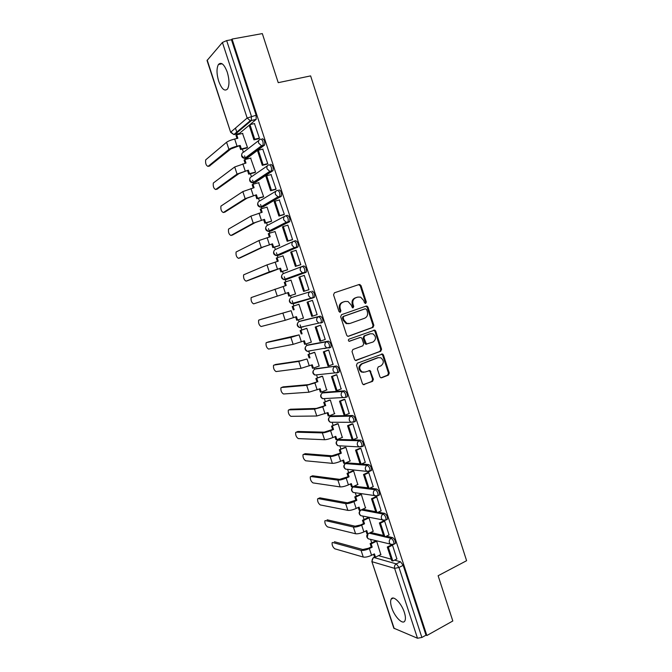 <?xml version="1.0" encoding="UTF-8"?>
<svg xmlns="http://www.w3.org/2000/svg" width="672" height="672" viewBox="0 0 672 672"><rect width="100%" height="100%" fill="white"/><g stroke="black" fill="none" stroke-linecap="round" stroke-linejoin="round"><path stroke-width="1.01" d="M365.728 303.425L366.324 302.022L361.015 285.583L359.159 284.491L334.429 292.79L333.547 294.832L338.974 311.514L340.301 312.27L340.914 310.834L340.217 308.683C339.503 305.55 340.435 303.366 343.022 302.148L345.089 301.442L348.02 301.518L351.103 304.92L352.464 307.801L353.111 307.818L353.716 306.398L353.018 304.256C352.304 301.148 353.228 298.99 355.774 297.78L357.815 297.083L360.637 297.142L363.745 300.544L364.434 302.677L365.728 303.425M365.24 303.458L365.543 302.215L360.242 285.81L358.663 284.659M339.83 312.304L340.175 311.018L339.478 308.868L340.217 308.683M352.632 307.852L352.951 306.583L352.262 304.45L353.018 304.256M404.351 612.41C401.486 603.128 393.095 594.838 391.163 599.164C390.289 600.944 390.466 603.775 391.7 607.656C394.481 616.72 402.847 625.246 404.88 620.878C405.754 619.114 405.577 616.291 404.351 612.41M227.287 72.223C224.221 64.26 221.273 61.681 218.425 64.495C216.46 68.334 216.552 73.912 218.702 81.236C221.726 89.166 224.683 91.728 227.564 88.931C229.513 85.168 229.421 79.598 227.287 72.223M375.707 511.678L362.687 509.233M362.158 509.477L361.284 509.914L383.174 514.08C385.274 515.508 386.198 517.482 385.93 519.994L385.232 520.313M367.878 487.788L354.547 486.251M360.032 463.814L346.945 462.882M362.611 446.384L363.409 446.04C363.737 443.36 362.838 441.378 360.73 440.101L339.318 439.438M354.48 421.814L355.345 421.453C355.69 418.706 354.799 416.724 352.691 415.498L331.666 415.909M346.282 397.16L347.248 396.782C347.609 393.968 346.735 391.978 344.618 390.802L323.996 392.297M337.999 372.448L339.125 372.019C339.503 369.138 338.638 367.139 336.512 366.013L316.294 368.6M329.12 348.02L330.968 347.164C331.363 344.215 330.506 342.208 328.39 341.132L308.574 344.828M320.872 323.081L322.778 322.216C323.198 319.2 322.35 317.184 320.225 316.168L300.821 320.964M379.898 376.732L380.705 377.698L381.73 377.74L388.441 375.094L389.264 373.044L383.435 354.984L382.578 353.993L357.328 363.199L356.462 365.274L362.426 383.611L363.216 384.569L372.557 381.36L373.397 379.294L370.054 370.524L364.921 372.07L362.116 371.927C358.924 369.046 358.957 366.324 362.233 363.779L378.202 357.672L380.839 357.773C384.082 360.587 384.09 363.292 380.864 365.887L378.227 366.912L377.387 368.97L379.898 376.732M232.042 39.068L262.324 33.6L278.233 82.664L310.615 75.894L466.603 560.7L438.127 575.728L452.81 620.987L426.863 635.519L232.042 39.068L231.462 39.724L226.666 40.597L251.42 116.298L251.286 120.649L234.839 134.518L233.99 134.459M373.019 327.365L373.859 325.34L367.979 307.154L367.03 306.104L366.139 306.079L341.544 314.672L340.67 316.722L346.676 335.185L347.567 336.21L348.566 336.252L373.019 327.365L372.229 327.524L373.069 325.5L367.206 307.339L365.795 306.197M375.724 331.111L381.578 349.238L380.738 351.271L355.404 360.427L354.564 359.444L352.01 351.574L352.876 349.507L362.838 345.803L363.695 343.745L362.015 338.554L361.124 337.546L360.15 337.504L349.045 341.284C348.163 340.528 348.163 339.814 349.037 339.133L374.816 330.086L375.724 331.111L374.934 331.262L380.78 349.356L381.578 349.238M378.529 555.66L391.264 559.196M394.582 560.12L400.487 561.767L396.304 563.892L398.983 567.47L421.882 637.468L417.488 638.24L393.8 628.177L371.851 561.481L394.212 628.572M235.46 128.092L236.981 132.712M237.376 133.93L237.594 134.585M242.357 149.092L243.382 152.2M244.583 155.862L245.725 159.34M250.454 173.729L251.42 176.669M252.58 180.214L253.831 184.002M258.518 198.274L259.426 201.037M260.56 204.481L261.904 208.58M266.557 222.734L267.406 225.33M268.498 228.656L269.942 233.066M274.562 247.111L275.352 249.53M276.419 252.756L277.964 257.46M282.542 271.396L283.282 273.638M284.306 276.763L285.944 281.77M290.489 295.596L291.169 297.671M292.194 300.779L293.891 305.953M298.435 319.771L299.04 321.611M300.115 324.887L301.804 330.028M306.348 343.854L306.877 345.467M308.86 351.515L309.683 354.01M314.227 367.853L314.681 369.239M316.663 375.262L317.537 377.908M322.081 391.759L322.468 392.927M324.442 398.933L325.357 401.722M329.91 415.59L330.221 416.522M332.186 422.512L333.152 425.452M337.714 439.328L337.949 440.042M339.906 446.006L340.922 449.098M345.484 462.983L345.643 463.478M347.6 469.426L348.659 472.66M355.27 492.769L356.378 496.138M362.939 516.121L364.056 519.532M370.583 539.398L371.717 542.842M426.863 635.519L425.989 635.166L421.882 637.468M231.462 39.724L256.133 115.24L256.166 119.381L249.976 124.606M249.178 125.269L239.358 133.468L233.856 134.568L250.261 120.7L255.982 119.591M207.203 60.068L230.681 132.367L207.043 60.505L222.424 42.47L226.666 40.597M246.59 148.067L247.481 147.479L242.542 133.434M258.451 138.785L259.417 138.214L254.453 123.581M266.776 164.228L267.758 163.708L262.777 149.142M254.663 172.654L255.57 172.124L250.614 158.13M275.066 189.571L276.066 189.109L271.051 174.611M262.702 197.148L263.626 196.678L258.644 182.742M283.324 214.822L284.34 214.41L279.275 199.996M270.707 221.558L271.656 221.147L267.028 207.043L266.616 207.278M291.547 239.98L292.58 239.618L287.834 225.086L287.406 225.296M278.687 245.876L279.653 245.524L275.041 231.47L274.504 231.739M299.746 265.037L300.796 264.734L296.058 250.261L295.327 250.572M286.642 270.102L287.624 269.816L283.03 255.814L282.19 256.166M307.919 290.018L308.977 289.75L304.265 275.335L303.232 275.696L304.273 275.369M294.571 294.252L295.562 294.008L290.984 280.064L290.027 280.409L290.993 280.098M294.588 294.328L295.562 294.017M307.944 290.086L308.977 289.758M316.168 314.933L317.134 314.689L312.43 300.317L311.413 300.703M303.45 318.049L302.484 318.377L303.475 318.133L298.914 304.231L297.956 304.592M324.727 339.62L325.256 339.528L320.569 325.206L319.536 325.542M310.716 342.283L311.363 342.157L306.81 328.306L305.844 328.608M332.984 364.316L328.675 350.003L327.634 350.288M318.73 366.164L319.217 366.106L314.689 352.304L313.698 352.54M324.391 348.55L325.273 348.23M341.124 388.945L336.756 374.707L335.698 374.942M326.634 389.987L322.526 376.211L321.527 376.396M349.213 413.49L344.812 399.328L343.728 399.504M334.48 413.742L330.347 400.033L329.322 400.159M357.244 437.951L352.825 423.847L351.733 423.982M342.283 437.413L338.134 423.763L337.092 423.839M365.249 462.328L360.822 448.283L359.713 448.358M350.045 461L345.895 447.418L344.837 447.426M373.204 486.612L368.777 472.626L367.66 472.66M357.781 484.504L353.632 470.988L352.556 470.938M381.133 510.812L376.706 496.885L375.572 496.86M365.484 507.931L361.334 494.466L360.242 494.374M389.038 534.929L384.611 521.052L383.46 520.976M373.153 531.275L369.012 517.868L367.903 517.717M396.9 558.953L392.49 545.126L391.322 545.009M380.797 554.534L376.664 541.187L375.539 540.977M370.65 532.476L383.502 535.483M386.476 536.18L392.599 537.608L391.104 538.339C393.204 539.818 394.136 541.792 393.884 544.244L393.221 544.564M378.277 512.165L384.67 513.366L383.174 514.08C381.578 515.054 381.007 516.524 381.452 518.498L382.62 520.111L385.93 519.994L387.425 519.271C387.702 516.76 386.778 514.794 384.67 513.366M378.764 495.281L379.453 494.945C379.739 492.383 378.832 490.409 376.723 489.031L375.211 489.728C377.32 491.106 378.227 493.08 377.941 495.65L377.219 495.978M369.978 488.082L376.723 489.031M361.544 463.957L368.743 464.612C370.852 465.94 371.75 467.914 371.448 470.534L370.692 470.87M291.53 297.52L310.439 291.623C312.564 292.597 313.404 294.63 312.976 297.721L310.565 297.99L308.599 295.806C308.129 293.798 308.75 292.404 310.439 291.623L291.53 297.52C289.892 298.267 289.296 299.603 289.741 301.526L291.64 303.601L293.546 303.668L292.614 303.307M302.282 266.423L303.811 265.936C305.936 266.851 306.768 268.892 306.314 272.059L287.204 279.174L284.693 279.317M294.109 241.122L295.554 240.685C297.688 241.55 298.511 243.6 298.032 246.842L279.3 255.108L276.772 255.242M285.902 215.729L287.272 215.334C289.405 216.14 290.22 218.207 289.724 221.542L271.37 230.958L268.825 231.109M278.956 189.89C281.089 190.646 281.896 192.73 281.383 196.14L263.407 206.716L260.87 206.892M270.606 164.354C272.74 165.052 273.538 167.143 273.008 170.646L255.419 182.389L252.89 182.599M262.231 138.718C264.365 139.356 265.154 141.473 264.6 145.06L247.405 157.97L244.91 158.231M394.724 543.833L395.371 543.505C395.632 541.052 394.699 539.087 392.599 537.608M386.744 519.599L387.425 519.271M310.271 350.776L310.741 350.86M302.207 326.844L302.929 327.054M312.547 298.066L314.563 297.184C315 294.092 314.16 292.068 312.035 291.102M294.193 302.845L295.075 303.156M246.968 158.08L247.405 157.97M425.989 635.166L403.175 565.328L400.487 561.767M238.854 133.585L239.358 133.468M352.262 304.45C351.548 301.342 352.464 299.191 355.009 297.982L357.05 297.284M339.478 308.868C338.755 305.743 339.688 303.568 342.275 302.35L344.341 301.636M347.995 336.319L372.229 327.524M366.643 309.515L365.35 308.759L343.778 316.327L343.174 317.764L343.904 320.032L346.836 323.35L349.944 323.467L364.652 318.226C367.172 316.999 368.08 314.84 367.366 311.749L366.643 309.515M364.753 308.902L365.35 308.759M349.037 323.677L346.08 323.518L343.157 320.2L342.426 317.94L343.031 316.504L364.577 308.944M355.765 360.545L379.94 351.389L380.78 349.356M359.814 337.562L349.255 341.351M373.061 341.998C376.345 339.377 376.303 336.647 372.926 333.833L370.39 333.757L364.762 335.815L363.913 337.856L366.458 344.056L373.061 341.998M366.66 344.215L365.686 344.182L364.812 343.174L363.132 337.999L363.989 335.958L369.608 333.9M374.934 331.262L373.666 330.145M363.644 372.296L361.343 372.011C358.151 369.13 358.193 366.416 361.452 363.871L377.412 357.781M363.527 384.678L371.767 381.427L372.607 379.361L370.087 371.582L368.953 370.507M380.982 377.798L387.626 375.169L388.458 373.128L382.628 355.093L381.478 354.01M246.775 148.025L240.61 149.512L241.349 148.932L240.198 145.438L230.84 148.94L209.437 166.043M236.989 138.491L235.973 135.4L236.704 134.795L237.854 138.289L234.688 139.037C230.958 139.986 228.253 141.07 226.573 142.262L205.682 159.877C205.288 163.397 206.077 165.572 208.043 166.387L228.925 149.402C230.614 148.226 233.318 147.16 237.04 146.194L240.198 145.438M240.61 149.512L239.467 146.026M258.787 138.709L253.949 139.852L254.738 139.23L249.959 124.606L254.621 123.539M254.738 139.23L259.392 138.13M253.949 139.852L249.169 125.261L249.959 124.606M236.704 134.795L242.852 133.358M241.349 148.932L247.472 147.454M254.881 172.595L248.716 174.174L249.472 173.645L248.329 170.167L238.955 173.594L217.157 189.118M245.129 163.254L244.096 160.112L244.843 159.558L245.986 163.044L234.713 166.967L213.326 183.028C212.94 186.472 213.73 188.63 215.704 189.496L237.056 174.082L248.329 170.167M248.716 174.174L247.573 170.705M267.145 164.128L262.298 165.354L263.113 164.791L258.342 150.226L262.979 149.092M263.113 164.791L267.733 163.624M262.298 165.354L257.544 150.822L258.342 150.226M244.843 159.558L250.95 158.046M249.472 173.645L255.553 172.091M262.979 197.072L256.788 198.744L257.561 198.274L256.418 194.804L247.052 198.156L224.851 212.117M253.235 187.933L252.185 184.733L252.949 184.237L254.092 187.706L242.827 191.587L220.937 206.102C220.567 209.471 221.365 211.613 223.339 212.528L245.162 198.668L256.418 194.804M256.788 198.744L255.654 195.283M275.486 189.454L270.623 190.756L271.446 190.252L266.692 175.736L271.303 174.544M271.446 190.252L276.041 189.025M270.623 190.756L265.877 176.274L266.692 175.736M252.949 184.237L259.022 182.641M257.561 198.274L263.609 196.636M271.085 221.449L264.835 223.23L265.625 222.802L264.491 219.349L260.61 220.651L255.108 222.634L232.52 235.032M261.316 212.512L260.249 209.269L261.03 208.816L262.164 212.276L250.908 216.107L228.53 229.093C228.169 232.386 228.976 234.511 230.95 235.477L253.235 223.163L264.491 219.349M264.835 223.23L263.701 219.778M283.844 214.67L278.905 216.073L279.745 215.62L275.016 201.163L279.594 199.903M279.745 215.62L284.315 214.326M278.905 216.073L274.184 201.642L275.016 201.163M261.03 208.816L267.061 207.152M265.625 222.802L271.639 221.096M279.258 245.7L272.857 247.615L273.655 247.254L272.521 243.81L263.147 247.019L240.164 257.863M269.363 237.006L268.288 233.713L269.077 233.318L270.211 236.762L258.955 240.542L236.09 252.008C235.738 255.226 236.552 257.342 238.535 258.35L261.274 247.573L272.521 243.81M272.857 247.615L271.723 244.188M292.27 239.761L287.162 241.282L288.019 240.887L283.307 226.481L287.86 225.17M288.019 240.887L292.555 239.543M287.162 241.282L282.458 226.909L283.307 226.481M269.077 233.318L275.075 231.571M273.655 247.254L279.628 245.465M287.616 269.8L280.846 271.925L281.66 271.606L280.535 268.178L247.783 280.619M277.385 261.416L276.284 258.065L277.099 257.72L278.225 261.156L266.977 264.894L243.625 274.84C243.289 277.981 244.112 280.09 246.086 281.148L269.287 271.9L280.535 268.178M280.846 271.925L279.72 268.506M300.787 264.709L295.386 266.406L296.268 266.07L291.564 251.714L296.083 250.337M296.268 266.07L300.77 264.659M295.386 266.406L290.699 252.084L291.564 251.714M277.099 257.72L283.055 255.906M281.66 271.606L287.599 269.741M285.382 285.734L284.264 282.341L285.088 282.047L286.213 285.466L251.135 297.595C250.816 300.67 251.639 302.761 253.621 303.87L288.515 292.463L253.621 303.87M287.683 292.732L288.8 296.142L289.632 295.882L288.515 292.463M299.796 276.856L298.914 277.166L303.584 291.43L304.475 291.152L299.796 276.856L304.29 275.411M304.475 291.152L308.952 289.674M285.088 282.047L291.01 280.148M289.632 295.882L295.537 293.941M260.66 319.418L258.619 320.267C258.308 323.274 259.148 325.357 261.122 326.516L285.23 320.284L296.461 316.655L297.578 320.057L303.45 318.041M297.578 320.057L296.73 320.275L295.638 316.94M258.964 319.99L291.136 310.708L260.711 319.402M293.328 309.918L292.211 306.516L298.939 304.298M298.922 304.265L292.211 306.516M312.446 300.359L307.096 302.156L311.749 316.369L312.656 316.142L307.994 301.896L312.455 300.392M312.656 316.142L317.108 314.605M307.096 302.156L307.994 301.896M294.168 309.683L293.051 306.272M268.069 342.014L266.078 342.863C265.784 345.803 266.624 347.878 268.607 349.079L293.16 344.341L304.382 340.763L305.5 344.156L311.329 342.065M305.5 344.156L304.634 344.316L303.559 341.057M266.448 342.577L290.875 337.411L299.09 334.883L268.187 341.972M301.241 334.001L300.132 330.607L306.835 328.373M306.508 328.381L300.132 330.607M320.351 325.256L315.244 327.046L319.88 341.208L320.804 341.04L316.159 326.844L320.594 325.29M320.804 341.04L325.223 339.444M346.592 323.24L346.752 323.744M315.244 327.046L316.159 326.844M302.098 333.816L300.98 330.422M275.453 364.526L273.521 365.375C273.235 368.256 274.084 370.322 276.058 371.566L301.064 368.315L312.278 364.787L313.387 368.164L319.183 365.996M313.387 368.164L312.514 368.273L311.464 365.089M273.916 365.089L298.788 361.41L307.012 358.966L300.602 360.746L275.638 364.459M309.128 358L308.02 354.614L314.706 352.355M325.702 348.155L324.828 348.482M314.101 352.397L308.02 354.614M328.18 350.087L323.366 351.851L327.986 365.963L328.927 365.837L324.299 351.7L328.709 350.087M328.927 365.837L333.32 364.19M323.366 351.851L324.299 351.7M325.718 348.331L326.6 348.004M310.002 357.865L308.893 354.48M282.811 386.971L280.93 387.82C280.652 390.634 281.509 392.692 283.492 393.985L308.935 392.204L320.141 388.718L321.25 392.087L327.004 389.844M321.25 392.087L320.359 392.146L319.334 389.029M378.168 357.588L377.647 357.748M281.35 387.526L306.667 385.325L314.899 382.964L316.991 381.906L308.465 384.636L283.063 386.879M316.991 381.906L315.882 378.538L322.543 376.253M321.812 376.286L315.882 378.538M336.126 374.774L331.464 376.564L336.067 390.617L337.016 390.55L332.405 376.463L336.781 374.791M337.016 390.55L341.384 388.844M331.464 376.564L332.405 376.463M337.73 372.204L339.1 372.053L337.042 372.977L334.79 372.842L333.152 370.868C332.699 368.869 333.295 367.45 334.958 366.601C337.067 367.735 337.94 369.734 337.562 372.607L314.866 375.035L313.286 373.153C312.85 371.238 313.429 369.886 315.034 369.079L336.512 366.013M317.873 381.822L316.764 378.445M290.153 409.34L288.313 410.18C288.053 412.936 288.918 414.985 290.892 416.321L316.781 416.01L327.978 412.566L329.078 415.926L334.799 413.608M329.078 415.926L328.171 415.934L327.172 412.894M288.758 409.886L314.521 409.147L322.762 406.871L324.82 405.728L316.31 408.433L290.464 409.223M324.82 405.728L323.719 402.377L330.355 400.058M329.549 400.067L323.719 402.377M344.089 399.361L339.52 401.184L344.106 415.187L345.08 415.17L340.486 401.142L344.837 399.403M345.08 415.17L349.415 413.406M339.52 401.184L340.486 401.142M325.718 405.695L324.618 402.335M297.469 431.642L295.672 432.457C295.428 435.162 296.293 437.203 298.276 438.589L324.593 439.723C326.609 439.656 329.356 438.934 332.85 437.556L335.79 436.33L336.882 439.673L342.569 437.287M336.882 439.673L335.966 439.639L334.984 436.666M296.15 432.172L322.342 432.894C324.349 432.802 327.096 432.071 330.599 430.702L333.539 429.484L332.623 429.467L324.122 432.155L297.847 431.483M332.623 429.467L331.523 426.124L338.142 423.788M337.277 423.763L331.523 426.124M352.052 423.847L347.55 425.712L352.12 439.664L353.111 439.706L348.533 425.72L352.85 423.931M353.111 439.706L357.412 437.884M347.55 425.712L348.533 425.72M333.539 429.484L332.438 426.132M304.76 453.86L303.013 454.667C302.778 457.313 303.652 459.346 305.634 460.782L332.38 463.361C334.421 463.378 337.176 462.68 340.654 461.269L343.568 460.009L344.66 463.344L350.314 460.883M344.66 463.344L343.728 463.252L342.77 460.354M303.509 454.39L330.137 456.548C332.17 456.548 334.925 455.843 338.402 454.44L341.326 453.188L340.393 453.121L331.909 455.792L305.197 453.676M340.393 453.121L339.301 449.786L345.904 447.434M344.988 447.367L339.301 449.786M359.999 448.241L355.555 450.148L360.108 464.05L361.108 464.142L356.546 450.215L360.847 448.367M361.108 464.142L365.392 462.26M355.555 450.148L356.546 450.215M341.326 453.188L340.225 449.854M312.035 476.011L310.321 476.801C310.103 479.388 310.976 481.421 312.959 482.899L340.141 486.906C342.208 487.015 344.963 486.352 348.424 484.898L351.322 483.605L352.414 486.923L358.025 484.394M352.414 486.923L351.464 486.788L350.532 483.958M310.85 476.524L337.907 480.127C339.965 480.203 342.72 479.531 346.181 478.094L349.087 476.809L348.138 476.692L339.662 479.346L312.53 475.793M348.138 476.692L347.054 473.374L347.995 473.483L353.632 470.988M352.691 470.887L347.054 473.374M367.92 472.534L363.527 474.499L368.063 488.351L369.079 488.494L364.535 474.617L368.802 472.71M369.079 488.494L373.33 486.553M363.527 474.499L364.535 474.617M349.087 476.809L347.995 473.483M319.284 498.086L317.612 498.851C317.402 501.388 318.284 503.42 320.267 504.941L347.878 510.376C349.961 510.569 352.724 509.93 356.168 508.452L359.05 507.116L360.133 510.426L365.711 507.822M360.133 510.426L359.167 510.241L358.26 507.478M318.167 498.59L345.643 503.614C347.726 503.782 350.49 503.135 353.934 501.665L356.824 500.338L355.858 500.178L347.39 502.816L319.83 497.843M355.858 500.178L354.774 496.868L355.732 497.028L361.326 494.466M360.36 494.315L354.774 496.868M375.824 496.742L371.473 498.758L375.992 512.56L377.026 512.753L372.498 498.926L376.74 496.961M377.026 512.753L381.251 510.762M371.473 498.758L372.498 498.926M356.824 500.338L355.732 497.028M325.433 520.573L324.87 520.834C324.677 523.32 325.567 525.344 327.55 526.907L355.58 533.753C357.689 534.038 360.461 533.425 363.88 531.913L366.744 530.544L367.828 533.837L373.372 531.166M367.828 533.837L366.845 533.602L365.963 530.914M325.45 520.582L353.363 527.016C355.463 527.276 358.235 526.655 361.662 525.151L364.526 523.79L363.552 523.58L360.688 524.941L355.093 526.193L327.113 519.809M363.552 523.58L362.468 520.288L363.443 520.489L368.987 517.868M368.012 517.667L362.468 520.288M383.695 520.867L379.386 522.925L383.888 536.676L384.938 536.928L380.428 523.144L384.636 521.128M384.938 536.928L389.13 534.878M379.386 522.925L380.428 523.144M364.526 523.79L363.443 520.489M332.648 542.48L332.111 542.741C331.926 545.177 332.825 547.201 334.807 548.806L363.258 557.054C365.392 557.424 368.164 556.836 371.574 555.29L374.413 553.888L375.497 557.172L381.007 554.425M375.497 557.172L374.497 556.886L373.64 554.266M332.716 542.497L361.049 550.343C363.174 550.687 365.946 550.091 369.356 548.562L372.204 547.159L371.221 546.899L368.374 548.293L362.771 549.503L334.37 541.708M371.221 546.899L370.138 543.614L371.12 543.866L376.631 541.178M375.631 540.935L370.138 543.614M391.549 544.9L387.274 547.008L391.759 560.708L392.826 561.011L388.332 547.285L392.515 545.21M392.826 561.011L396.992 558.902M387.274 547.008L388.332 547.285M372.204 547.159L371.12 543.866M365.543 302.215L366.324 302.022M340.175 311.018L340.914 310.834M352.951 306.583L353.716 306.398M362.67 516.071L360.755 515.676C358.621 513.904 358.596 512.081 360.679 510.199L360.704 510.157M361.234 509.914L361.301 509.922C359.755 510.846 359.201 512.249 359.629 514.139L360.755 515.676L385.115 520.355M362.754 509.242L361.301 509.922M355.244 492.761L353.161 492.442C350.969 490.678 350.944 488.846 353.06 486.948L375.211 489.728C373.607 490.678 373.027 492.148 373.481 494.122L374.707 495.793L377.941 495.65L379.453 494.945M355.118 485.99L353.657 486.654C352.103 487.561 351.54 488.956 351.977 490.846L353.161 492.442L377.252 495.978M347.802 469.358L345.542 469.123C343.291 467.368 343.249 465.528 345.425 463.604L367.223 465.284C369.323 466.62 370.23 468.594 369.928 471.215L369.163 471.551M347.458 462.664L345.988 463.302C344.425 464.192 343.854 465.578 344.291 467.468L345.542 469.123L366.778 471.374L365.476 469.652C365.022 467.67 365.602 466.217 367.223 465.284L368.743 464.612M337.764 440.168L359.201 440.748C361.309 442.033 362.2 444.016 361.88 446.695L358.814 446.88L357.437 445.099C356.983 443.108 357.571 441.664 359.201 440.748L360.73 440.101M339.772 439.253L338.285 439.874C336.714 440.74 336.143 442.126 336.58 444.016L337.907 445.721L340.032 445.838M330.112 416.59L351.145 416.128C353.254 417.362 354.144 419.345 353.808 422.092L350.826 422.293L349.373 420.445C348.919 418.454 349.507 417.018 351.145 416.128L352.691 415.498M332.052 415.75L330.565 416.354C328.978 417.203 328.406 418.58 328.843 420.479L330.246 422.243L332.069 422.243M322.434 392.944L343.064 391.415C345.181 392.591 346.055 394.59 345.702 397.396L342.821 397.614L341.284 395.707C340.822 393.708 341.418 392.28 343.064 391.415L344.618 390.802M324.307 392.171L322.812 392.759C321.216 393.582 320.645 394.951 321.082 396.858L322.568 398.681L324.173 398.588M314.731 369.205L316.537 368.508M307.012 345.391L326.819 341.704C328.927 342.779 329.792 344.795 329.398 347.735L326.743 347.987L324.996 345.946C324.534 343.938 325.147 342.527 326.819 341.704L328.39 341.132M308.742 344.761L307.222 345.307C305.609 346.097 305.029 347.449 305.466 349.356L307.138 351.305L309.229 351.414L308.406 351.095M299.275 321.502L318.646 316.714C320.762 317.738 321.611 319.754 321.199 322.77L318.662 323.03L316.814 320.922C316.352 318.914 316.957 317.512 318.646 316.714L320.225 316.168M300.913 320.93L299.393 321.46C297.763 322.224 297.175 323.568 297.62 325.483L299.401 327.491L301.4 327.583L300.51 327.239M374.909 557.004L373.892 557.508L396.304 563.892C394.724 564.908 394.162 566.404 394.615 568.369L372.246 561.775C371.809 559.902 372.364 558.482 373.892 557.508L373.22 557.76L371.851 561.481M417.488 638.24L394.615 568.369L398.983 567.47L403.175 565.328M230.681 132.367L233.856 134.568L230.874 132.04L247.162 118.028L222.424 42.47M369.205 533.173L383.88 536.634M384.989 536.903L391.104 538.339C389.516 539.339 388.954 540.817 389.399 542.783L390.508 544.354L393.884 544.244L395.371 543.505M312.354 298.124L293.546 303.668M305.92 272.395L285.659 279.67L283.861 279.619L281.837 277.477C281.392 275.545 281.988 274.226 283.634 273.496L301.913 266.557M297.679 247.17L277.746 255.578L276.058 255.553L273.899 253.344C273.454 251.412 274.058 250.093 275.713 249.388L293.286 241.466M289.397 221.844L269.808 231.403L268.246 231.403L265.944 229.118C265.49 227.186 266.104 225.876 267.767 225.196L284.651 216.317M281.089 196.426L261.836 207.144L260.408 207.161L257.947 204.817C257.502 202.877 258.115 201.575 259.795 200.911L276.032 191.108M272.756 170.906L271.11 171.335L253.84 182.801L252.554 182.826L249.934 180.415C249.48 178.475 250.102 177.181 251.79 176.543L267.422 165.824M264.382 145.295L262.727 145.698L245.818 158.365L244.675 158.407L241.878 155.938C241.433 153.989 242.054 152.704 243.751 152.082L258.821 140.456M260.576 139.104C262.702 139.751 263.491 141.868 262.945 145.463L261.551 145.732L258.644 143.128C258.166 141.078 258.812 139.742 260.576 139.104M268.968 164.766C271.093 165.463 271.891 167.563 271.362 171.066L269.774 171.352L267.044 168.815C266.574 166.774 267.212 165.43 268.968 164.766M277.326 190.327C279.451 191.083 280.258 193.166 279.745 196.585L277.973 196.871L275.419 194.401C274.949 192.368 275.587 191.016 277.326 190.327M285.65 215.796C287.776 216.602 288.59 218.677 288.103 222.004L286.154 222.298L283.76 219.904C283.29 217.871 283.92 216.502 285.65 215.796M293.941 241.164C296.066 242.029 296.898 244.087 296.428 247.338L294.311 247.624L292.068 245.297C291.606 243.272 292.228 241.895 293.941 241.164M302.207 266.44C304.332 267.364 305.164 269.405 304.71 272.572L302.45 272.857L300.35 270.598C299.88 268.582 300.502 267.196 302.207 266.44M313.942 369.827C312.253 371.944 312.556 373.674 314.866 375.035L316.285 374.875M369.272 471.559L366.778 471.374L371.448 470.534M392.818 544.681L368.332 538.835L367.265 537.34L368.071 533.719M370.087 539.272L368.332 538.835C366.458 537.382 366.248 535.702 367.702 533.812M256.133 115.24L247.162 118.028L250.261 120.7L256.166 119.381M355.009 297.982L355.774 297.78M342.275 302.35L343.022 302.148M360.242 285.81L361.015 285.583M348.146 336.328L348.566 336.252M367.206 307.339L367.979 307.154M373.069 325.5L373.859 325.34M343.031 316.504L343.778 316.327M342.426 317.94L343.174 317.764M343.157 320.2L343.904 320.032M379.94 351.389L380.738 351.271M355.858 360.553L356.446 360.478M359.377 337.646L360.15 337.504M363.989 335.958L364.762 335.815M363.132 337.999L363.913 337.856M364.812 343.174L365.593 343.048M361.452 363.871L362.233 363.779M370.087 371.582L370.868 371.498M372.607 379.361L373.397 379.294M371.767 381.427L372.557 381.36M363.535 384.678L364.291 384.619M382.628 355.093L383.435 354.984M388.458 373.128L389.264 373.044M387.626 375.169L388.441 375.094M381.024 377.807L381.73 377.74M208.043 166.387L209.857 165.942M234.688 139.037L237.04 146.194M226.573 142.262L228.925 149.402M215.704 189.496L217.51 189.025M242.836 163.825L245.188 170.965M234.713 166.967L237.056 174.082M223.339 212.528L225.137 212.041M250.958 188.53L253.302 195.636M242.827 191.587L245.162 198.668M230.95 235.477L232.73 234.965M259.056 213.142L261.383 220.231M250.908 216.107L253.235 223.163M238.535 258.35L240.307 257.821M267.12 237.67L269.438 244.726M258.955 240.542L261.274 247.573M246.086 281.148L247.85 280.594M275.159 262.105L277.469 269.136M266.977 264.894L269.287 271.9M283.164 286.448L285.466 293.454M274.974 289.153L277.276 296.134M291.136 310.708L293.437 317.688M282.937 313.32L285.23 320.284M299.09 334.883L301.375 341.838M290.875 337.411L293.16 344.341M307.012 358.966L309.288 365.896M298.788 361.41L301.064 368.315M314.899 382.964L317.167 389.869M306.667 385.325L308.935 392.204M322.762 406.871L325.03 413.75M314.521 409.147L316.781 416.01M330.599 430.702L332.85 437.556M322.342 432.894L324.593 439.723M338.402 454.44L340.654 461.269M330.137 456.548L332.38 463.361M346.181 478.094L348.424 484.898M337.907 480.127L340.141 486.906M353.934 501.665L356.168 508.452M345.643 503.614L347.878 510.376M361.662 525.151L363.88 531.913M353.363 527.016L355.58 533.753M369.356 548.562L371.574 555.29M361.049 550.343L363.258 557.054M393.254 598.063L391.163 599.164M222.138 63.781L218.425 64.495M264.6 145.06L261.551 145.732L244.675 158.407C242.054 157.895 241.114 156.366 241.861 153.838M273.008 170.646L269.774 171.352L252.554 182.826C249.984 182.221 249.119 180.684 249.95 178.214M281.383 196.14L277.973 196.871L260.408 207.161C257.897 206.455 257.099 204.901 258.014 202.499M289.724 221.542L286.154 222.298L268.246 231.403C265.784 230.605 265.054 229.034 266.053 226.682M298.032 246.842L294.311 247.624L276.058 255.553C273.647 254.671 272.983 253.084 274.075 250.774M306.314 272.059L302.45 272.857L283.861 279.619C281.484 278.653 280.888 277.032 282.08 274.772M314.563 297.184L291.64 303.601C289.288 302.543 288.767 300.896 290.06 298.67M322.778 322.216L299.401 327.491C297.074 326.34 296.621 324.668 298.032 322.476M330.968 347.164L307.138 351.305C304.828 350.053 304.45 348.348 305.995 346.198M347.248 396.782L345.702 397.396L322.568 398.681C320.267 397.211 320.032 395.438 321.871 393.364M355.345 421.453L350.826 422.293L330.246 422.243C327.944 420.655 327.793 418.849 329.792 416.825M363.409 446.04L358.814 446.88L337.907 445.721C335.605 444.007 335.538 442.168 337.697 440.21M374.8 556.979L373.775 557.483M359.243 284.726L360.016 284.508M366.248 306.289L367.03 306.104M346.08 323.518L346.836 323.35M365.686 344.182L366.458 344.056M374.027 330.238L374.816 330.086M361.343 372.011L362.116 371.927M369.264 370.608L370.054 370.524M381.78 354.102L382.578 353.993"/></g></svg>
